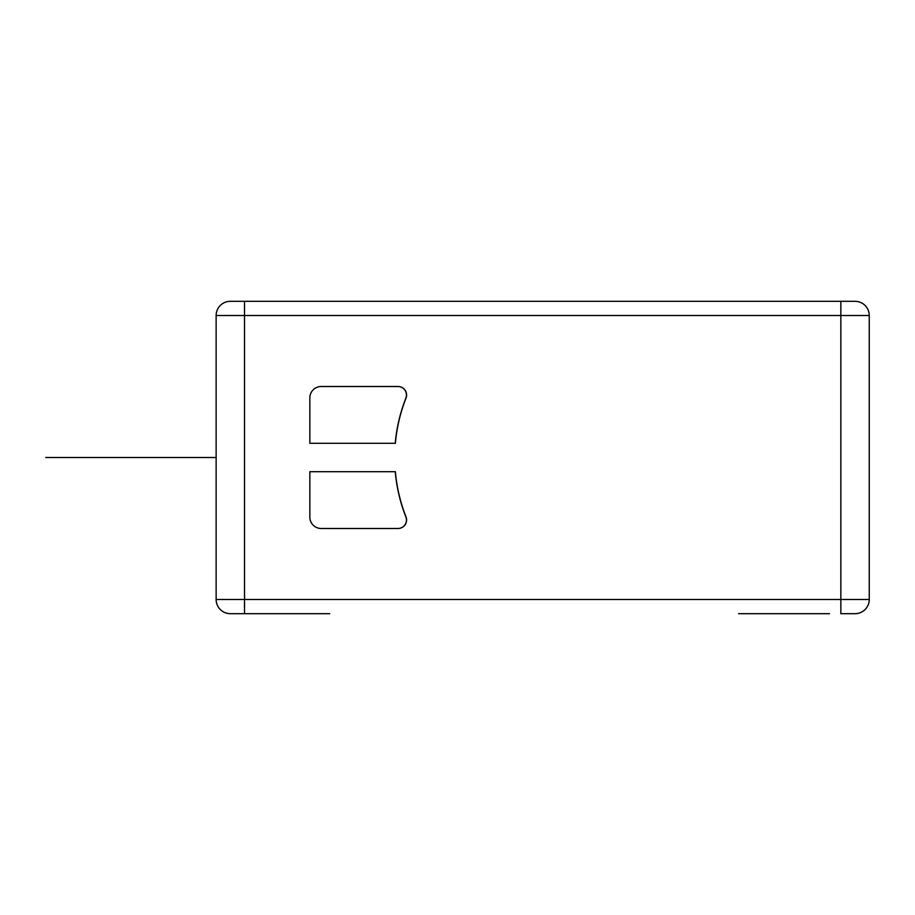 <?xml version="1.0" encoding="UTF-8"?>
<svg xmlns="http://www.w3.org/2000/svg" width="915" height="915" viewBox="0 0 915 915"><rect width="100%" height="100%" fill="white"/><g stroke="black" fill="none" stroke-linecap="round" stroke-linejoin="round"><path stroke-width="1.37" d="M329.72 613.679L230.328 613.679A14.194 14.194 0 0 1 216.134 599.485L216.134 315.515A14.194 14.194 90 0 1 230.328 301.321L855.056 301.321A14.194 14.194 0 0 1 869.25 315.515L869.25 599.485L869.25 315.515L840.851 315.515L840.851 301.321L329.72 301.321M284.279 301.321L244.522 301.321L244.522 315.515L840.851 315.515L840.851 599.485L244.522 599.485L244.522 315.515L216.134 315.515A14.194 14.194 90 0 1 230.328 301.321M738.622 301.321L829.493 301.321M309.842 471.694L395.372 471.694A162.149 162.149 0 0 0 405.997 516.849A8.521 8.521 0 0 1 398.071 528.493L321.199 528.493A11.357 11.357 0 0 1 309.842 517.135L309.842 471.694M395.372 443.306L309.842 443.306L309.842 397.865A11.357 11.357 0 0 1 321.199 386.507L398.071 386.507A8.521 8.521 0 0 1 405.997 398.151A162.149 162.149 0 0 0 395.372 443.306M216.134 599.485L244.522 599.485L244.522 613.679L284.279 613.679M855.056 613.679L840.851 613.679L840.851 599.485L869.25 599.485A14.194 14.194 -90 0 1 855.056 613.679M829.493 613.679L738.622 613.679M397.945 528.493A8.521 8.521 0 0 0 405.871 516.861A162.264 162.264 0 0 1 395.246 471.694M395.246 443.306A162.264 162.264 0 0 1 405.871 398.139A8.521 8.521 0 0 0 397.945 386.507M216.134 457.5L45.75 457.5L216.134 457.5M111.058 457.5L45.75 457.5L111.058 457.5"/></g></svg>
